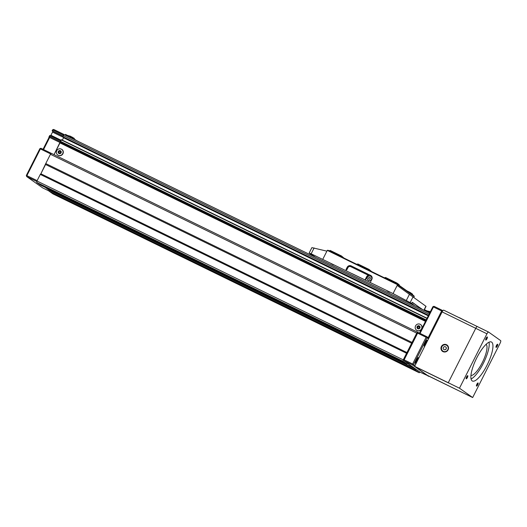 <?xml version="1.0" encoding="UTF-8"?>
<svg xmlns="http://www.w3.org/2000/svg" width="527" height="527" viewBox="0 0 527 527"><rect width="100%" height="100%" fill="white"/><g stroke="black" fill="none" stroke-linecap="round" stroke-linejoin="round"><path stroke-width="0.79" d="M174.503 252.868L177.645 254.581L174.503 252.868M160.498 242.94L163.633 244.653L160.498 242.94M85.743 206.439L88.879 208.152L85.743 206.439M99.748 216.36L102.89 218.079L99.748 216.36M235.246 279.442L238.388 281.154L235.246 279.442M310.001 315.943L313.143 317.656L310.001 315.943M384.756 352.444L387.898 354.164L384.756 352.444M324.013 325.87L327.148 327.583L324.013 325.87M249.258 289.369L252.393 291.082L249.258 289.369M398.761 362.372L401.903 364.085L398.761 362.372M59.136 151.275L60.111 151.196L60.631 152.007L60.177 152.902L59.202 152.982L58.681 152.171L59.136 151.275L60.21 151.348M61 152.744A1.561 1.495 -54.7 0 0 58.438 151.223A1.561 1.495 -54.7 0 0 58.754 153.364A1.561 1.495 -54.7 0 0 61 152.744M417.951 326.49L418.925 326.411L419.446 327.221L418.998 328.117L418.023 328.196L417.503 327.386L417.951 326.49L419.024 326.562M419.821 327.959A1.561 1.495 -54.7 0 0 417.252 326.437A1.561 1.495 -54.7 0 0 417.568 328.578A1.561 1.495 -54.7 0 0 419.821 327.959M419.933 372.042L419.242 372.767L415.434 370.066L415.619 369.15L415.124 368.795L49.327 190.287L415.619 369.15M415.434 370.066L49.143 191.209L52.95 193.903L419.242 372.767M49.143 191.209L49.327 190.287L45.263 187.408L48.583 189.76L414.999 368.544M319.968 321.549L316.253 319.731M394.723 358.05L391.008 356.239M96.454 212.407L91.25 209.858M414.874 368.623L407.378 363.307L406.778 363.94L402.971 361.239L403.247 359.855L416.745 333.136L417.641 332.194L418.306 332.669M402.971 361.239L36.679 182.375L40.487 185.076L406.778 363.94M36.679 182.375L36.956 180.992L403.247 359.855M36.956 180.992L40.283 174.411L406.574 353.274M40.283 174.411L40.875 173.785L407.167 352.649M412.048 342.431L45.757 163.568L40.875 173.785L45.572 164.49L411.864 343.354M45.757 163.568L50.454 154.279L416.745 333.136M50.454 154.279L51.35 153.337L417.641 332.194M61.83 149.372A3.472 3.327 125.3 0 1 58.339 155.36A3.472 3.327 125.3 0 1 57.812 155.037M421.422 329.408A3.472 3.327 125.3 0 1 416.633 330.251M420.645 324.586A3.472 3.327 125.3 0 1 421.923 328.426M48.866 137.218L49.61 137.587L48.866 137.218L49.742 135.479L50.289 135.696L49.854 136.546L60.322 141.658L54.037 154.648L59.973 142.903L425.48 321.378M428.28 315.844L63.556 137.745L62.344 140.149L427.068 318.242L61.402 139.688L59.973 142.903M62.963 137.112L63.392 135.577A1.304 0.375 -64 0 1 64.274 134.629A1.304 0.375 -64 0 1 64.287 134.635L429.683 313.064L64.274 134.629M424.321 309.659L430.039 312.359M430.355 311.734L428.688 311.2M430.236 311.964L426.771 310.765M65.506 134.444L72.976 138.094L76.527 140.61M72.66 137.402L69.867 135.992M74.063 138.864L74.3 138.384L70.381 136.236L67.95 135.551M78.859 141.75L76.086 140.301M77.667 141.17L76.474 140.577M421.547 328.822A3.472 3.327 -54.7 0 0 415.843 325.436A3.472 3.327 -54.7 0 0 416.547 330.192A3.472 3.327 -54.7 0 0 421.547 328.822M417.615 328.604A1.561 1.495 -54.7 0 0 419.9 328.018A1.561 1.495 -54.7 0 0 419.42 326.055M62.726 153.607A3.472 3.327 -54.7 0 0 57.028 150.228A3.472 3.327 -54.7 0 0 57.733 154.984A3.472 3.327 -54.7 0 0 62.726 153.607M58.793 153.39A1.561 1.495 -54.7 0 0 61.086 152.804A1.561 1.495 -54.7 0 0 60.598 150.841M418.128 328.189L417.503 327.386M417.707 327.53L418.155 326.635M59.314 152.975L58.681 152.171M58.892 152.316L59.34 151.42M425.612 342.24L426.264 341.786L426.231 342.675L424.907 344.474L425.612 342.24M416.811 359.664L417.463 359.21L417.43 360.099L416.106 361.897L416.811 359.664M403.932 360.257L417.819 332.768L403.932 360.257L404.209 360.903L412.437 364.915L412.898 364.638L412.621 363.999L404.4 359.981M419.538 333.15L432.884 306.721L434.024 306.312L442.245 310.324L442.324 310.825L441.652 310.956L433.425 306.938L433.352 306.444M412.898 364.638L413.576 364.506L427.068 337.787L426.712 336.648L418.491 332.636L417.819 332.768M412.621 363.999L426.112 337.28L426.791 337.148M426.112 337.28L417.891 333.262M427.068 337.787L428.51 338.808L428.906 338.038L426.712 336.648M428.965 376.212L420.282 372.286L404.209 360.903M428.504 376.304L412.437 364.915M442.832 310.739L442.245 310.324M415.849 363.88A3.472 0.995 -64 0 1 415.632 363.861A3.472 0.995 -64 0 1 416.33 360.152A3.472 0.995 -64 0 1 418.682 357.616A3.472 0.995 -64 0 1 418.879 357.886M424.65 346.456A3.472 0.995 -64 0 1 424.433 346.437A3.472 0.995 -64 0 1 425.131 342.728A3.472 0.995 -64 0 1 427.483 340.192A3.472 0.995 -64 0 1 427.68 340.462M415.012 365.527L413.576 364.506M442.324 310.825L442.496 311.213M428.51 338.808L428.155 337.675L441.652 310.956M420.059 333.4L433.425 306.938M416.758 359.776L417.43 360.099M416.132 361.14L416.752 361.443M425.559 342.346L426.231 342.675M424.933 343.716L425.552 344.019M472.66 397.549L459.478 388.208L486.955 333.802A2.391 0.685 -64 0 1 488.569 332.056A2.391 0.685 -64 0 1 488.601 332.076L500.65 340.613A2.391 0.685 -64 0 1 500.143 343.143L472.66 397.549L427.805 375.646L415.039 366.594L448.675 383.024L414.624 366.305L442.107 311.898A2.391 0.685 -64 0 1 443.721 310.153A2.391 0.685 -64 0 1 443.747 310.172L477.33 326.569M427.397 375.356L461.448 392.068L427.397 375.356M459.478 388.208L448.266 382.727L475.743 328.328L448.266 382.727L414.624 366.305M486.955 333.802L475.743 328.328A2.391 0.685 -64 0 1 477.357 326.582A2.391 0.685 -64 0 1 477.383 326.602A2.391 0.685 -64 0 0 477.357 326.582L443.721 310.153M466.566 376.93A1.739 0.501 -64 0 1 467.574 375.665A1.739 0.501 -64 0 1 467.429 377.444A1.739 0.501 -64 0 1 466.118 378.649A1.739 0.501 -64 0 1 466.566 376.93M496.427 345.508A1.739 0.501 -64 0 1 497.435 344.243A1.739 0.501 -64 0 1 497.29 346.022A1.739 0.501 -64 0 1 495.979 347.227A1.739 0.501 -64 0 1 496.427 345.508M486.131 338.209A1.739 0.501 -64 0 1 487.132 336.951A1.739 0.501 -64 0 1 486.988 338.723A1.739 0.501 -64 0 1 485.677 339.928A1.739 0.501 -64 0 1 486.131 338.209M476.869 384.229A1.739 0.501 -64 0 1 477.877 382.964A1.739 0.501 -64 0 1 477.732 384.743A1.739 0.501 -64 0 1 476.421 385.942A1.739 0.501 -64 0 1 476.869 384.229M476.764 357.866A21.712 6.238 -64 0 1 491.441 342.003A21.712 6.238 -64 0 1 487.515 364.249A21.712 6.238 -64 0 1 472.383 381.021A21.712 6.238 -64 0 1 476.764 357.866M489.023 342.207A21.712 6.238 -64 0 1 483.779 362.424A21.712 6.238 -64 0 1 471.059 378.992M486.125 344.302A17.371 4.987 -64 0 1 482.653 361.878A17.371 4.987 -64 0 1 470.934 375.422M477.633 383.129A1.41 0.402 -64 0 1 477.363 384.558A1.41 0.402 -64 0 1 476.401 385.659M486.895 337.109A1.41 0.402 -64 0 1 486.619 338.538A1.41 0.402 -64 0 1 485.663 339.638M497.192 344.408A1.41 0.402 -64 0 1 496.921 345.837A1.41 0.402 -64 0 1 495.96 346.937M467.337 375.83A1.41 0.402 -64 0 1 467.06 377.26A1.41 0.402 -64 0 1 466.099 378.36M442.107 311.898L475.743 328.328A2.391 0.685 -64 0 1 477.357 326.582L488.569 332.056M441.382 346.542A3.906 3.742 125.3 0 1 447.001 345.001A3.906 3.742 125.3 0 1 447.792 350.35A3.906 3.742 125.3 0 1 441.382 346.542M442.588 351.443A3.906 3.742 125.3 0 1 441.586 346.687A3.906 3.742 125.3 0 1 447.107 345.073M442.878 351.12A3.472 3.327 -54.7 0 0 447.937 349.79A3.472 3.327 -54.7 0 0 446.896 345.455M443.398 347.53A1.561 1.495 125.3 0 1 445.651 346.911A1.561 1.495 125.3 0 1 445.967 349.052A1.561 1.495 125.3 0 1 443.398 347.53M445.69 346.937A1.561 1.495 125.3 0 1 446.046 349.111A1.561 1.495 125.3 0 1 443.879 349.493M441.837 346.786A3.472 3.327 125.3 0 1 446.837 345.409A3.472 3.327 125.3 0 1 447.542 350.165A3.472 3.327 125.3 0 1 441.837 346.786M458.786 317.511A9.466 0.428 26.8 0 1 459.755 317.847L465.466 320.778M465.519 320.673A7.76 0.349 26.8 0 1 467.475 321.753M315.554 257.328L309.323 253.118L311.154 253.797L393.056 293.598L411.574 303.341L412.338 302.307L422.259 309.435M414.604 305.693L411.574 303.341M331.028 263.559L333.446 264.883L331.028 263.559M387.095 290.937L389.512 292.261L387.095 290.937M363.696 279.297L352.484 273.823L363.696 279.297M346.206 269.752L347.359 267.466A3.037 2.912 125.3 0 1 351.344 266.036L368.077 274.205M351.14 265.891L368.109 274.172L367.418 274.804L350.745 266.662A2.174 2.075 125.3 0 0 347.899 267.69L346.726 270.008L345.982 269.646L347.155 267.321A3.037 2.912 125.3 0 1 351.14 265.891L351.344 266.036M366.298 274.257L366.667 273.52M355.455 268.045L355.086 268.783M365.027 279.909L366.588 276.813A3.037 2.912 125.3 0 1 368.294 275.278L368.709 274.468L370.573 275.377A3.037 2.912 125.3 0 1 371.825 279.369L370.257 282.465M413.853 297.287L414.242 296.517L397.556 284.692L397.523 284.218L327.939 250.239L327.287 250.378L397.556 284.692L397.167 285.469L426.053 306.358L397.167 285.469L393.056 293.598M327.287 250.378L322.787 259.284M412.667 294.949L412.483 294.106L410.118 292.426L410.092 293.124M406.864 290.838L410.118 292.426M399.295 285.476L399.117 284.633L396.745 282.953L396.653 283.789M384.69 277.953L385.533 277.479L396.745 282.953M371.66 271.589L369.091 269.449L368.992 270.285M357.029 264.442L357.873 263.974L369.091 269.449M343.999 258.078L341.43 255.944L341.331 256.781M329.375 250.938L330.218 250.47L341.43 255.944M343.426 257.802L329.546 250.602M371.087 271.306L357.201 264.106M412.766 294.751L408.952 292.32M399.4 285.278L396.824 283.454L384.862 277.61M309.184 252.986L311.892 247.624L326.898 251.155M414.242 296.517L414.031 295.917L397.556 284.251M412.239 302.445L422.285 309.356M365.376 280.16L366.937 277.057A3.037 2.912 125.3 0 1 368.643 275.529L369.058 274.712L370.922 275.628A3.037 2.912 125.3 0 1 371.133 275.74M368.643 275.529L368.294 275.278M369.058 274.712L368.709 274.468M370.883 276.352A2.391 2.286 125.3 0 1 371.614 279.343A2.391 2.286 125.3 0 1 368.123 280.252M371.509 279.27A2.391 2.286 -54.7 0 0 367.589 276.945A2.391 2.286 -54.7 0 0 368.07 280.212A2.391 2.286 -54.7 0 0 371.509 279.27M370.283 278.671A0.968 0.922 -54.7 0 0 369.888 277.4A0.968 0.922 -54.7 0 0 368.623 277.861A0.968 0.922 -54.7 0 0 369.019 279.126A0.968 0.922 -54.7 0 0 370.283 278.671M355.639 268.124L355.264 268.869M50.737 153.976L40.388 148.924L40.316 148.43L39.848 148.706L26.35 175.425L26.422 175.919L26.89 175.643L37.134 180.642M49.07 137.363L43.043 149.299M52.674 130.973L53.122 130.083L63.589 135.195L63.141 136.085L52.133 130.755L52.746 131.19L52.562 132.112L50.579 135.841M52.133 130.755L52.581 129.859L53.049 129.583L53.122 130.083M60.322 141.658L60.75 140.808L50.289 135.696M49.854 136.546L48.925 137.106L60.118 142.567M40.316 148.43L40.987 148.298L51.33 153.35M40.388 148.924L26.89 175.643M49.61 137.587L43.563 149.556M26.422 175.919L26.706 176.565L42.773 187.948L49.169 191.07M26.706 176.565L36.85 181.519M53.049 129.583L53.721 129.451L64.189 134.563M60.19 142.31L425.763 320.818M60.269 141.928L425.935 320.482M60.486 141.335L426.218 319.929M61.224 139.879L426.956 318.466M62.957 137.112L428.418 315.568L62.957 137.112M62.772 136.98L428.431 315.535M62.825 136.704L428.556 315.291M63.392 135.577L429.123 314.171M425.401 310.1L425.052 310.798M429.887 312.287L429.538 312.985M72.976 138.094L72.66 138.726M71.073 137.073L70.717 137.778M66.586 134.886L66.231 135.584M426.448 340.745A2.694 0.771 -64 0 1 426.751 342.293M425.513 344.744A2.694 0.771 -64 0 1 424.235 345.277M417.647 358.169A2.694 0.771 -64 0 1 417.951 359.717M416.712 362.168A2.694 0.771 -64 0 1 415.434 362.701M488.542 332.043L477.383 326.602M425.902 306.259L423.892 310.232M412.931 297.063L410.237 302.399M409.36 294.455L406.409 300.304M314.112 247.947L311.154 253.797M370.922 275.628L370.573 275.377M366.937 277.057L366.588 276.813M52.562 132.112L63.635 137.514M50.961 135.287L61.053 140.215M52.746 131.19L63.062 136.23M61.395 139.688L427.068 318.242M424.268 309.606L423.939 310.251M65.447 134.392L65.124 135.044M426.811 340.402L426.804 342.194M425.46 344.849L424.189 345.771M418.01 357.826L418.003 359.618M416.659 362.273L415.388 363.195M426.053 306.358L424.4 309.639M414.031 295.917L397.523 284.218M327.939 250.239L397.49 284.205"/></g></svg>
